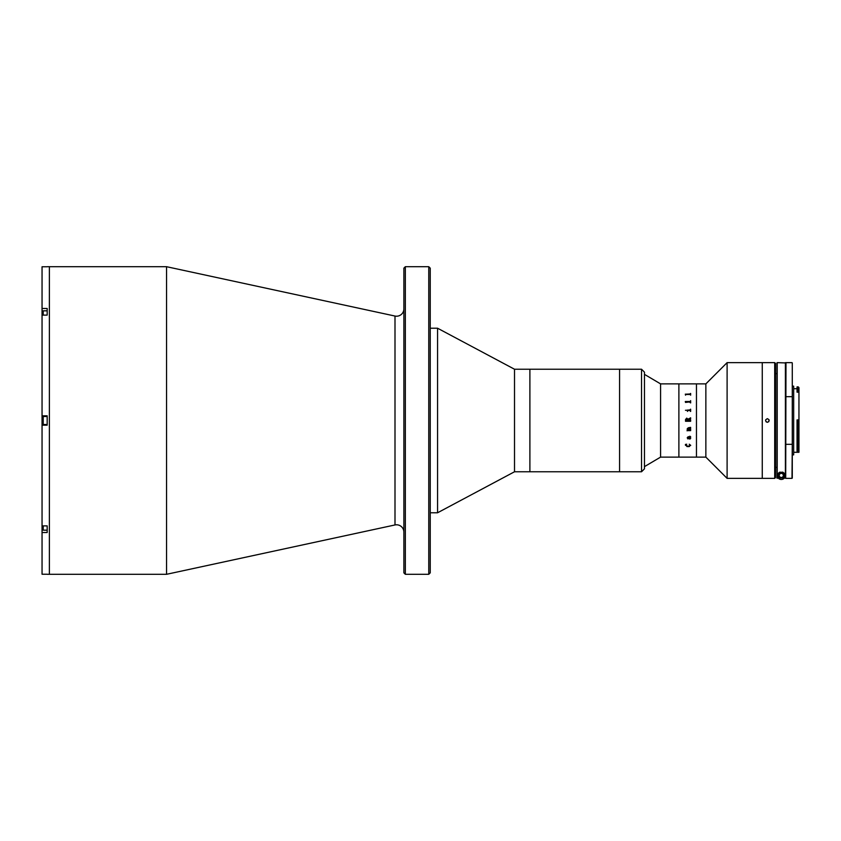 <?xml version="1.0" encoding="UTF-8"?>
<svg xmlns="http://www.w3.org/2000/svg" width="841" height="841" viewBox="0 0 841 841"><rect width="100%" height="100%" fill="white"/><g stroke="black" fill="none" stroke-linecap="round" stroke-linejoin="round"><path stroke-width="1.26" d="M403.869 532.111A7.327 7.327 0 0 0 394.997 524.952L166.56 574.298L166.56 266.702L47.18 266.702M403.869 308.889A7.327 7.327 0 0 1 394.997 316.048L166.56 266.702M403.869 572.837L403.869 268.163L405.33 266.702L405.33 574.298L403.869 572.837M428.763 266.702L430.235 268.163L430.235 572.837L428.763 574.298L428.763 266.702L405.33 266.702M428.763 574.298L405.33 574.298M166.56 574.298L49.377 574.298L49.377 266.702L49.377 574.298L47.18 574.298M641.536 471.769L641.536 369.231L644.458 372.164L644.458 468.836L641.536 471.769L514.513 471.769L437.562 512.779L437.562 328.221L430.235 328.221M514.513 471.769L514.513 369.231L437.562 328.221M641.536 369.231L619.565 369.231L619.565 471.769L619.565 369.231L529.893 369.231L529.893 471.769L529.893 369.231L514.513 369.231M47.18 266.765L42.05 266.765L42.05 308.479L47.18 308.479L47.18 315.112L42.05 315.112L42.05 415.811L47.18 415.811L47.18 425.189L42.05 425.189L42.05 525.888L47.18 525.888L47.18 532.521L42.05 532.521L42.05 574.235L47.18 574.235M42.05 415.811L42.05 425.189M42.05 308.479L42.05 315.112M42.05 525.888L42.05 532.521M47.18 416.474L43.217 416.474L43.217 424.526L47.18 424.526M43.217 424.526L43.217 416.474M47.18 315.112L47.18 310.823L43.217 310.823L43.217 315.112M42.786 315.112L43.217 310.823M42.786 525.888L43.217 530.177L47.18 530.177L47.18 525.888M43.217 530.177L43.217 525.888M774.708 478.361L774.708 362.639L775.444 363.375L775.444 477.625L774.708 478.361L762.261 478.361L762.261 362.639L727.108 362.639L705.862 383.885L705.862 457.115L660.574 457.115L660.574 383.885L644.458 374.361M660.574 457.115L644.458 466.639M705.862 383.885L678.887 383.885L678.887 457.115L678.887 383.885L660.574 383.885M774.708 362.639L762.261 362.639L762.261 478.361L727.108 478.361L727.108 362.639M705.862 457.115L727.108 478.361M696.464 457.115L696.464 383.885L696.464 457.115M690.493 438.119L690.072 437.152L688.642 437.152L689.767 438.718L690.493 438.119M690.282 437.152L690.713 438.172L689.851 439.139L688.432 437.152L687.433 437.793L687.98 438.96L687.223 437.804L688.096 436.773L690.429 436.574L689.851 436.195L690.282 437.152L690.64 436.689M690.093 436.763L689.851 436.195M690.64 429.404L690.64 430.634L690.429 429.404M690.429 430.634L687.297 430.634L687.15 429.867L687.822 429.814L687.223 428.752L688.285 427.806L690.429 427.386L690.64 428.637L688.18 428.216L687.433 428.784L688.127 429.814L690.429 429.551M685.51 394.913L685.299 394.156L690.188 394.156L690.64 393.472L690.64 395.165L690.188 394.45L685.962 394.45L685.51 395.165M685.51 402.429L685.299 401.504L690.188 401.504L690.64 400.663L690.64 402.734L690.188 401.872L685.51 402.429M687.77 410.524L687.507 411.417L687.076 410.114L690.188 410.114L690.64 409.231L690.64 411.417L690.188 410.524L687.77 410.524M685.447 410.282L686.224 410.282L685.447 410.282M685.51 419.564L686.719 418.135L688.043 419.207L690.64 417.84L690.64 418.671L688.075 419.712L688.075 420.332L690.64 419.911L690.64 421.257L685.51 421.257L685.51 419.564L686.719 418.135L688.043 419.207L690.429 418.019M690.429 430.487L687.507 430.382M687.297 430.424L687.15 429.814M687.822 429.814L687.223 428.752M690.429 428.637L690.64 427.386M690.429 428.49L687.433 428.794M690.713 438.172L689.851 439.149L688.085 437.152L687.433 437.793L687.938 438.539M688.285 438.739L687.223 437.814M690.713 445.352L688.096 446.666L685.447 445.246L685.447 444.416L686.74 444.216L685.657 445.31L688.096 446.266L690.493 445.331L689.242 444.216L690.713 445.352M690.04 401.872L690.713 402.828L689.588 401.872M685.73 419.911L687.864 420.164L685.73 420.08L687.864 420.332L686.782 418.702L685.73 419.764M689.767 402.282L690.493 402.881M690.429 421.089L685.73 421.089M688.075 420.332L690.188 420.332M690.64 418.671L690.429 417.851M690.429 411.417L690.429 410.797M690.64 411.417L690.429 409.231M690.429 409.851L687.076 410.177M687.507 411.417L687.507 410.797M687.297 429.877L687.076 430.823M690.64 395.165L690.429 393.483M690.429 393.966L685.299 394.198M689.473 446.539L686.876 446.539M766.088 421.793L767.381 422.329C765.026 421.11 765.026 419.89 767.381 418.671L765.699 419.796M767.381 418.671C769.746 419.89 769.746 421.11 767.381 422.329M768.685 421.793L769.073 419.806M785.694 464.737L785.988 362.639L785.694 478.003L776.905 478.003L776.905 467.375L775.444 467.375M776.905 478.003L776.905 362.934L776.905 373.625L775.444 373.625M798.214 419.911L797.047 419.911L797.047 451.207L798.214 451.207L798.214 419.911L798.95 420.658L798.95 391.853L798.214 392.179L798.214 386.881L797.047 386.881L797.047 390.55L798.95 390.876L798.95 391.853M797.047 390.55L797.047 392.179L798.214 392.179M793.673 452.29L798.95 452.29L798.95 450.24L798.214 451.207M798.95 420.658L798.95 450.24M792.285 386.156L792.285 478.066L792.285 454.844L793.673 454.844L793.673 386.156L792.285 386.156L792.285 362.934M785.694 467.375L785.694 471.706L785.694 467.375M785.694 396.658L785.694 444.342M785.694 373.625L785.694 376.263M785.988 396.689L791.991 396.689M785.988 478.361L791.991 478.361L792.285 443.585M791.991 444.311L785.988 444.311M792.285 420.5L792.285 454.844M792.285 460.342C792.285 462.224 792.285 462.224 792.285 460.342M798.214 386.881L798.95 387.617L798.95 390.876M777.2 478.298L777.2 362.639L785.694 362.934M779.954 472.095A2.933 2.933 0 0 0 778.367 474.692L778.367 477.625L784.232 477.625L784.232 474.692A2.933 2.933 0 0 0 782.656 472.095M784.232 474.692C785.799 471.423 776.811 471.412 778.367 474.692M778.472 478.298A4.026 4.026 0 0 0 784.127 478.298M781.363 477.625A2.197 2.197 0 0 1 779.102 475.491A2.197 2.197 0 0 1 781.236 473.231A2.197 2.197 0 0 1 783.497 475.365A2.197 2.197 0 0 1 781.363 477.625M781.236 473.378A2.05 2.05 0 0 0 779.25 475.491A2.05 2.05 0 0 0 781.363 477.478A2.05 2.05 0 0 0 783.349 475.365A2.05 2.05 0 0 0 781.236 473.378M394.997 524.952L394.997 316.048M42.786 311.538L42.05 311.538M42.786 529.462L42.05 529.462M785.399 478.298L785.399 362.639M437.562 512.779L430.235 512.779M793.673 388.71L797.047 388.71M785.988 362.639L791.991 362.639"/></g></svg>
